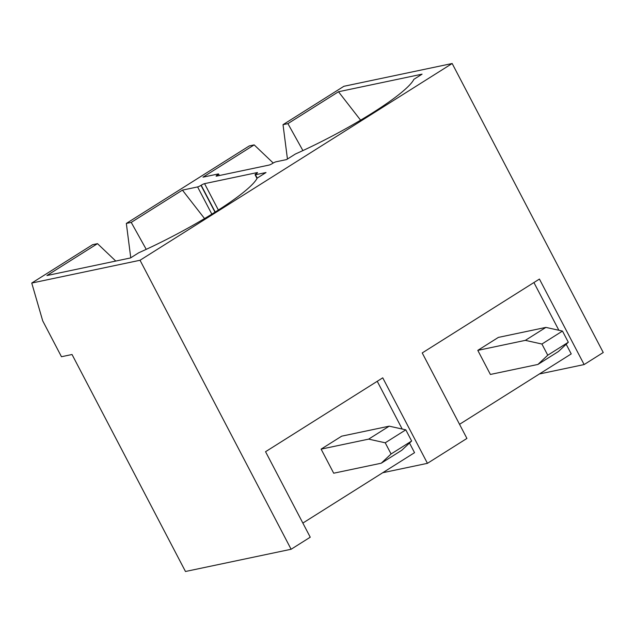 <?xml version="1.0" encoding="UTF-8"?>
<svg xmlns="http://www.w3.org/2000/svg" width="635" height="635" viewBox="0 0 635 635"><rect width="100%" height="100%" fill="white"/><g stroke="black" fill="none" stroke-linecap="round" stroke-linejoin="round"><path stroke-width="0.95" d="M302.911 150.582L287.901 123.634L338.487 91.75L422.077 74.16L413.885 79.327A103.084 15.558 152.4 0 1 295.386 154.019L286.575 159.575L276.011 161.798A2.746 0.413 -27.6 0 0 272.637 163.37L272.431 163.505A2.746 0.413 152.4 0 1 269.049 165.076L216.495 176.133A2.746 0.413 152.4 0 1 216.114 176.117A2.746 0.413 152.4 0 1 217.226 175.117L217.432 174.99A2.746 0.413 -27.6 0 0 218.551 173.99A2.746 0.413 -27.6 0 0 218.17 173.966L202.986 177.165L254.183 144.891L249.293 145.923L126.333 223.433L130.762 257.794M273.217 163.02L254.183 144.891M204.549 218.567L182.42 190.127L197.604 186.928A2.746 0.413 -27.6 0 0 200.985 185.357L201.192 185.23A2.746 0.413 152.4 0 1 204.565 183.65L257.127 172.593A2.746 0.413 152.4 0 1 257.508 172.617A2.746 0.413 152.4 0 1 256.389 173.609L256.183 173.744A2.746 0.413 -27.6 0 0 255.072 174.736A2.746 0.413 -27.6 0 0 255.445 174.76L266.009 172.537L257.199 178.094A103.084 15.558 152.4 0 1 138.708 252.786L130.508 257.953L46.919 275.542L97.496 243.657L92.615 244.689L31.75 283.051L42.712 320.842L61.468 356.727L72.033 354.505L185.476 571.492L291.116 549.259L310.245 537.202L265.549 451.707L382.746 377.833L427.442 463.328L466.923 438.436L422.227 352.941L539.433 279.067L584.129 364.561L603.25 352.504L452.168 63.508L140.033 260.263L31.75 283.051M146.233 249.349L131.223 222.401L182.42 190.127M360.601 120.174L338.487 91.75M287.441 159.028L283.019 124.666L343.884 86.296L452.168 63.508M539.401 373.975L584.129 364.561M382.714 472.734L427.442 463.328M291.116 549.259L140.033 260.263M115.768 261.056L97.496 243.657M131.223 222.401L126.333 223.433M287.901 123.634L283.019 124.666M459.542 424.315L571.23 353.909L566.182 344.257M558.879 330.279L533.916 282.543M302.855 523.073L414.544 452.676L409.504 443.024M402.193 429.038L377.238 381.302M321.112 449.128L368.657 439.126L389.215 426.164L341.678 436.166L321.112 449.128L333.7 473.21L381.246 463.209L391.073 453.977L411.639 441.015L405.797 429.839L385.231 442.801L391.073 453.977M477.798 350.369L525.336 340.36L545.902 327.398L498.356 337.407L477.798 350.369L490.387 374.452L537.924 364.442L547.759 355.211L568.317 342.249L562.475 331.073L541.917 344.035L547.759 355.211M385.231 442.801L368.657 439.126M411.639 441.015L401.804 450.247L381.246 463.209M389.215 426.164L405.797 429.839M541.917 344.035L525.336 340.36M568.317 342.249L558.49 351.48L537.924 364.442M545.902 327.398L562.475 331.073M211.836 214.146L197.604 186.928M255.445 174.76L257.199 178.102M217.226 175.117L217.638 175.895M217.884 175.847L217.432 174.99M215.209 212.042L201.192 185.23M200.985 185.357L215.003 212.177M204.565 183.65L218.361 210.042M257.016 178.459L255.072 174.736M219.353 175.53L218.551 173.99"/></g></svg>
